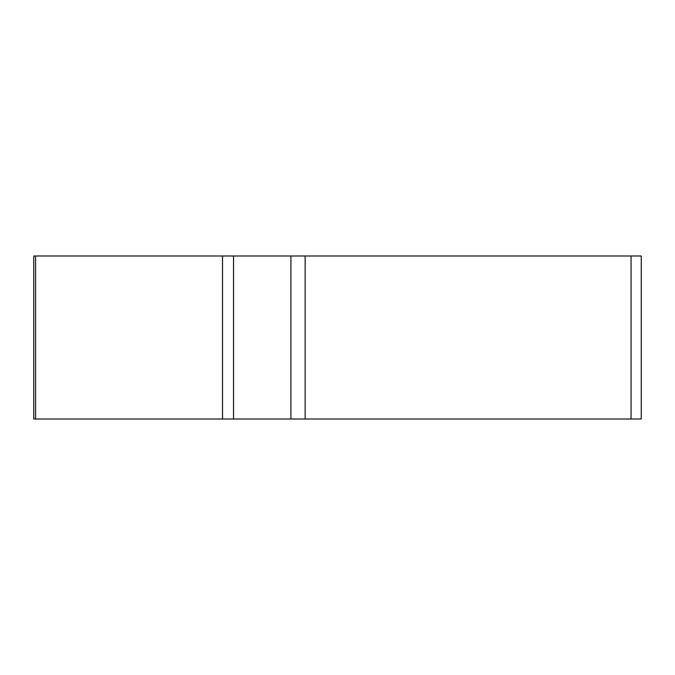 <?xml version="1.0" encoding="UTF-8"?>
<svg xmlns="http://www.w3.org/2000/svg" width="675" height="675" viewBox="0 0 675 675"><rect width="100%" height="100%" fill="white"/><g stroke="black" fill="none" stroke-linecap="round" stroke-linejoin="round"><path stroke-width="1.01" d="M290.925 255.994L641.25 255.994L641.25 419.006L33.75 419.006L33.75 255.994L290.925 255.994L290.925 419.006M35.589 255.994L35.589 419.006L640.44 419.006L631.058 419.006L631.058 255.994M233.533 255.994L233.533 419.006L222.531 419.006L222.531 255.994M305.151 255.994L305.151 419.006"/></g></svg>
